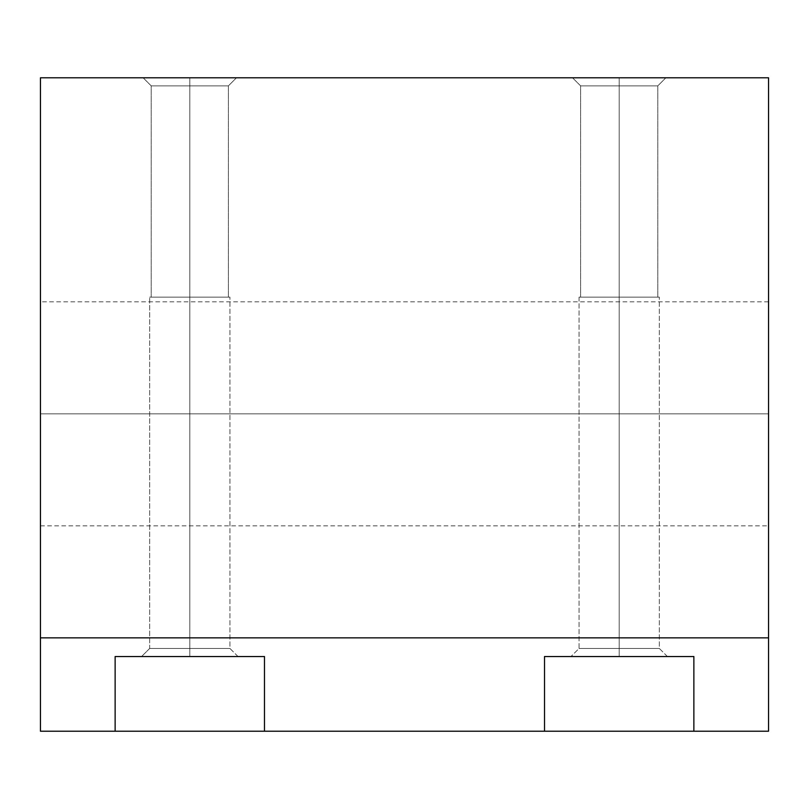 <?xml version="1.0" encoding="UTF-8"?>
<svg xmlns="http://www.w3.org/2000/svg" width="809" height="809" viewBox="0 0 809 809"><rect width="100%" height="100%" fill="white"/><g stroke="black" fill="none" stroke-linecap="round" stroke-linejoin="round"><path stroke-width="0.61" stroke-dasharray="4.04 3.03" d="M189.802 656.534L189.802 648.454L149.665 648.454L189.802 648.454L149.665 648.454L189.802 648.454L189.802 656.534L141.585 656.534L238.028 656.534L141.585 656.534L238.028 656.534L189.802 656.534L238.028 656.534L189.802 656.534L189.802 648.454L189.802 656.534L238.028 656.534L141.585 656.534L238.028 656.534L189.802 656.534L238.028 656.534L189.802 656.534L189.802 648.454L229.938 648.454L189.802 648.454L229.938 648.454L189.802 648.454L229.938 648.454L189.802 648.454L229.938 648.454L189.802 648.454L189.802 297.156L189.802 656.534L189.802 648.454L229.938 648.454L189.802 648.454L229.938 648.454L189.802 648.454L229.938 648.454L189.802 648.454L229.938 648.454L189.802 648.454L189.802 297.156L229.938 297.156L149.665 297.156L229.938 297.156L151.212 297.156L228.391 297.156L189.802 297.156L228.391 297.156L189.802 297.156L228.391 297.156L189.802 297.156L189.802 85.875L189.802 648.454L189.802 297.156L229.938 297.156L149.665 297.156L229.938 297.156L151.212 297.156L228.391 297.156L189.802 297.156L228.391 297.156L189.802 297.156L228.391 297.156L189.802 297.156L189.802 85.875L228.391 85.875L189.802 85.875L228.391 85.875L189.802 85.875L228.391 85.875L189.802 85.875L228.391 85.875L189.802 85.875L189.802 77.785L143.132 77.785L236.481 77.785L143.132 77.785L236.481 77.785L189.802 77.785L189.802 297.156L189.802 85.875L228.391 85.875L189.802 85.875L228.391 85.875L189.802 85.875L228.391 85.875L189.802 85.875L228.391 85.875L189.802 85.875L189.802 77.785L236.481 77.785L189.802 77.785L236.481 77.785L189.802 77.785L189.802 85.875L189.802 77.785L236.481 77.785L143.132 77.785L189.802 77.785L143.132 77.785L189.802 77.785L189.802 85.875L151.212 85.875L189.802 85.875L151.212 85.875L189.802 85.875L151.212 85.875L189.802 85.875L151.212 85.875L189.802 85.875L189.802 297.156L149.665 297.156L189.802 297.156L149.665 297.156L189.802 297.156L189.802 648.454L149.665 648.454L189.802 648.454L149.665 648.454L189.802 648.454L149.665 648.454L189.802 648.454L149.665 648.454L189.802 648.454L189.802 656.534L141.585 656.534L189.802 656.534M40.45 77.785L40.45 731.215L264.482 731.215L40.45 731.215L40.45 77.785L768.55 77.785L768.55 637.866L768.55 77.785L40.45 77.785M40.45 413.834L40.45 208.469L40.45 619.198L40.47 208.469L40.47 619.198L40.47 301.818L40.47 525.85L40.47 413.834L40.47 525.85L40.47 413.834L40.47 525.85L40.47 413.834L768.53 413.834L768.55 619.198L768.55 208.469L768.55 413.834L40.47 413.834L768.53 413.834L768.53 525.85L768.53 208.469L768.53 619.198L768.53 301.818L768.53 525.85L768.53 301.818L768.53 413.834L768.53 301.818L768.53 413.834L40.47 413.834L40.47 301.818L40.47 413.834M768.55 731.215L768.55 637.866L40.45 637.866L768.55 637.866L768.55 731.215L693.869 731.215L768.55 731.215M619.198 77.785L572.519 77.785L665.868 77.785L572.519 77.785L665.868 77.785L619.198 77.785L619.198 656.534L667.415 656.534L570.972 656.534L667.415 656.534L570.972 656.534L667.415 656.534L619.198 656.534L667.415 656.534L619.198 656.534L619.198 648.454L659.335 648.454L619.198 648.454L659.335 648.454L619.198 648.454L659.335 648.454L619.198 648.454L659.335 648.454L619.198 648.454L619.198 297.156L659.335 297.156L579.062 297.156L659.335 297.156L580.609 297.156L657.788 297.156L619.198 297.156L657.788 297.156L619.198 297.156L657.788 297.156L619.198 297.156L619.198 85.875L657.788 85.875L619.198 85.875L657.788 85.875L619.198 85.875L657.788 85.875L619.198 85.875L657.788 85.875L619.198 85.875L619.198 77.785L665.868 77.785L619.198 77.785L665.868 77.785L619.198 77.785L619.198 656.534L667.415 656.534L619.198 656.534L667.415 656.534L619.198 656.534L619.198 648.454L659.335 648.454L619.198 648.454L659.335 648.454L619.198 648.454L659.335 648.454L619.198 648.454L659.335 648.454L619.198 648.454L619.198 297.156L659.335 297.156L579.062 297.156L659.335 297.156L580.609 297.156L657.788 297.156L619.198 297.156L657.788 297.156L619.198 297.156L657.788 297.156L619.198 297.156L619.198 85.875L657.788 85.875L619.198 85.875L657.788 85.875L619.198 85.875L657.788 85.875L619.198 85.875L657.788 85.875L619.198 85.875L619.198 77.785L665.868 77.785L572.519 77.785L619.198 77.785L572.519 77.785L619.198 77.785L619.198 85.875L619.198 77.785L572.519 77.785L619.198 77.785L572.519 77.785L619.198 77.785L619.198 85.875L580.609 85.875L619.198 85.875L580.609 85.875L619.198 85.875L580.609 85.875L619.198 85.875L580.609 85.875L619.198 85.875L619.198 297.156L619.198 77.785M264.482 731.215L264.482 656.534L264.482 731.215L264.482 656.534L264.482 731.215L693.869 731.215L693.869 656.534L544.518 656.534L544.518 731.215L264.482 731.215L264.482 656.534L115.131 656.534L115.131 731.215L115.131 656.534L264.482 656.534L264.482 731.215L115.131 731.215L115.131 656.534L115.131 731.215L115.131 656.534L264.482 656.534L115.131 656.534L115.131 731.215M544.518 656.534L693.869 656.534L693.869 731.215L544.518 731.215L544.518 656.534L544.518 731.215L544.518 656.534L693.869 656.534L544.518 656.534L544.518 731.215L544.518 656.534L693.869 656.534L693.869 731.215L693.869 656.534L544.518 656.534M264.482 656.534L115.131 656.534L264.482 656.534M693.869 731.215L693.869 656.534L693.869 731.215M619.198 297.156L579.062 297.156L619.198 297.156L579.062 297.156L619.198 297.156L619.198 648.454L619.198 85.875L580.609 85.875L619.198 85.875L580.609 85.875L619.198 85.875L580.609 85.875L619.198 85.875L580.609 85.875L619.198 85.875L619.198 297.156L579.062 297.156L619.198 297.156L579.062 297.156L619.198 297.156L619.198 648.454L579.062 648.454L619.198 648.454L579.062 648.454L619.198 648.454L579.062 648.454L619.198 648.454L579.062 648.454L619.198 648.454L619.198 656.534L619.198 297.156M619.198 656.534L570.972 656.534L619.198 656.534L570.972 656.534L619.198 656.534L619.198 648.454L579.062 648.454L619.198 648.454L579.062 648.454L619.198 648.454L579.062 648.454L619.198 648.454L579.062 648.454L619.198 648.454L619.198 656.534L570.972 656.534L619.198 656.534M189.802 85.875L189.802 77.785L143.132 77.785L189.802 77.785L143.132 77.785L189.802 77.785L189.802 85.875L151.212 85.875L189.802 85.875L151.212 85.875L189.802 85.875L151.212 85.875L189.802 85.875L151.212 85.875L189.802 85.875L189.802 297.156L189.802 85.875M189.802 297.156L149.665 297.156L189.802 297.156L149.665 297.156L189.802 297.156L189.802 648.454L189.802 297.156M189.802 648.454L149.665 648.454L189.802 648.454M149.665 648.454L141.585 656.534L149.665 648.454L149.665 297.156L149.665 648.454M238.028 656.534L229.938 648.454L229.938 297.156L229.938 648.454L238.028 656.534M228.391 297.156L228.391 85.875L236.481 77.785L228.391 85.875L228.391 297.156M667.415 656.534L659.335 648.454L659.335 297.156L659.335 648.454L667.415 656.534M657.788 297.156L657.788 85.875L665.868 77.785L657.788 85.875L657.788 297.156M40.47 525.85L768.53 525.85M768.53 301.818L40.47 301.818M572.519 77.785L580.609 85.875L580.609 297.156L580.609 85.875L572.519 77.785M579.062 297.156L579.062 648.454L570.972 656.534L579.062 648.454L579.062 297.156M143.132 77.785L151.212 85.875L151.212 297.156L151.212 85.875L143.132 77.785"/><path stroke-width="1.21" d="M40.45 731.215L40.45 77.785L768.55 77.785L768.55 731.215L264.482 731.215L544.518 731.215L544.518 656.534L693.869 656.534L693.869 731.215L768.55 731.215L768.55 77.785L40.45 77.785L40.45 637.866L768.55 637.866L40.45 637.866L40.45 731.215L115.131 731.215L40.45 731.215M264.482 656.534L264.482 731.215L264.482 656.534L115.131 656.534L264.482 656.534M115.131 731.215L115.131 656.534L115.131 731.215L264.482 731.215M544.518 731.215L693.869 731.215L693.869 656.534L544.518 656.534L544.518 731.215"/></g></svg>
